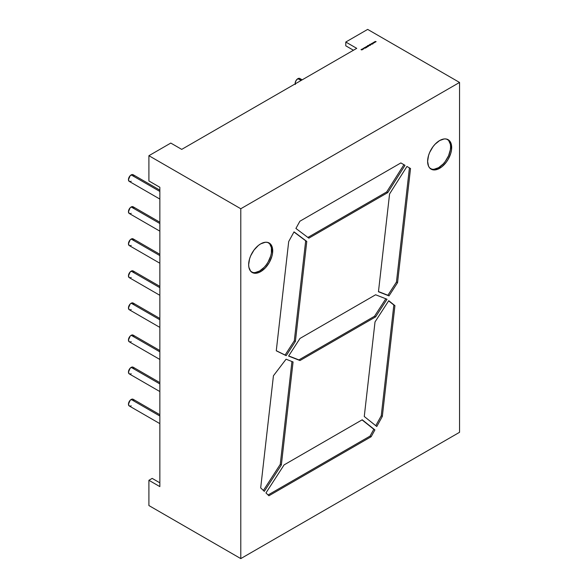 <?xml version="1.0" encoding="UTF-8"?>
<svg xmlns="http://www.w3.org/2000/svg" width="588" height="588" viewBox="0 0 588 588"><rect width="100%" height="100%" fill="white"/><g stroke="black" fill="none" stroke-linecap="round" stroke-linejoin="round"><path stroke-width="0.88" d="M133.711 175.386L133.123 174.709A3.866 2.234 120 0 0 131.19 174.901L159.848 191.445L131.19 174.901A3.866 2.234 120 0 0 128.662 178.304A3.866 2.234 120 0 0 129.257 181.405L130.139 181.574M133.711 207.468L133.123 206.785A3.866 2.234 120 0 0 131.19 206.976L159.848 223.521L131.19 206.976A3.866 2.234 120 0 0 128.662 210.386A3.866 2.234 120 0 0 129.257 213.488L130.139 213.657M133.711 239.551L133.123 238.868A3.866 2.234 120 0 0 131.19 239.059L159.848 255.604L131.19 239.059A3.866 2.234 120 0 0 128.662 242.469A3.866 2.234 120 0 0 129.257 245.564L130.139 245.74M133.711 271.627L133.123 270.95A3.866 2.234 120 0 0 131.19 271.141L159.848 287.686L131.19 271.141A3.866 2.234 120 0 0 128.662 274.545A3.866 2.234 120 0 0 129.257 277.646L130.139 277.815M133.711 303.709L133.123 303.026A3.866 2.234 120 0 0 131.19 303.217L159.848 319.762L131.19 303.217A3.866 2.234 120 0 0 128.662 306.627A3.866 2.234 120 0 0 129.257 309.729L130.139 309.898M133.711 399.95L133.123 399.267A3.866 2.234 120 0 0 131.19 399.465L159.848 416.01L131.19 399.465A3.866 2.234 120 0 0 128.662 402.868A3.866 2.234 120 0 0 129.257 405.97L130.139 406.139M133.711 367.875L133.123 367.191A3.866 2.234 120 0 0 131.19 367.382L159.848 383.927L131.19 367.382A3.866 2.234 120 0 0 128.662 370.785A3.866 2.234 120 0 0 129.257 373.887L130.139 374.064M133.711 335.792L133.123 335.109A3.866 2.234 120 0 0 131.19 335.3L159.848 351.844L131.19 335.3A3.866 2.234 120 0 0 128.662 338.71A3.866 2.234 120 0 0 129.257 341.804L130.139 341.981M301.056 80.49L297.881 78.66A3.866 2.234 120 0 0 295.183 83.878A3.866 2.234 120 0 1 297.881 78.66L299.814 78.469A3.866 2.234 120 0 0 297.881 78.66L301.056 80.49L297.881 78.66L295.948 80.696L295.147 83.393L295.36 84.481M431.871 169.212L433.951 169.293L438.552 167.69A17.015 9.827 120 0 1 430.614 168.822A17.015 9.827 120 0 0 438.552 167.69L439.648 168.322A17.015 9.827 -60 0 1 427.616 161.377A17.015 9.827 -60 0 1 439.648 140.539A17.015 9.827 -60 0 1 451.68 147.485A17.015 9.827 -60 0 1 439.648 168.322A17.015 9.827 -60 0 1 431.144 169.168A17.015 9.827 -60 0 1 428.534 155.533A17.015 9.827 -60 0 1 439.648 140.539L444.256 138.937L446.336 139.018L449.651 140.936L451.452 144.905L451.452 150.33L450.768 153.328L448.159 159.341L446.336 162.126L442 166.705L437.303 169.41L432.966 169.844L429.644 167.925L428.534 166.169L427.616 161.377L428.534 155.533L429.644 152.49L432.966 146.735L435.046 144.251L439.648 140.539A17.015 9.827 -60 0 1 448.159 139.694A17.015 9.827 -60 0 1 450.768 153.328A17.015 9.827 -60 0 1 439.648 168.322L438.552 167.69A17.015 9.827 120 0 0 449.519 153.196A17.015 9.827 120 0 0 447.593 139.407A17.015 9.827 120 0 1 449.519 153.196A17.015 9.827 120 0 1 438.552 167.69L443.161 163.978L445.241 161.494L448.563 155.739L450.357 149.697L450.584 146.853L450.357 144.273L448.563 140.304M252.906 272.538L254.986 272.619L259.587 271.017A17.015 9.827 120 0 1 251.649 272.148A17.015 9.827 120 0 0 259.587 271.017L260.682 271.649A17.015 9.827 -60 0 1 248.65 264.703A17.015 9.827 -60 0 1 260.682 243.866A17.015 9.827 -60 0 1 272.714 250.811A17.015 9.827 -60 0 1 260.682 271.649A17.015 9.827 -60 0 1 252.179 272.494A17.015 9.827 -60 0 1 249.569 258.86A17.015 9.827 -60 0 1 260.682 243.866L265.291 242.263L267.371 242.344L270.686 244.263L272.487 248.232L272.487 253.656L271.803 256.655L269.194 262.667L265.291 267.937L260.682 271.649L258.338 272.736L254.001 273.17L250.679 271.252L248.886 267.283L248.65 264.703L249.569 258.86L250.679 255.817L254.001 250.062L258.338 245.483L260.682 243.866A17.015 9.827 -60 0 1 269.194 243.02A17.015 9.827 -60 0 1 271.803 256.655A17.015 9.827 -60 0 1 260.682 271.649L259.587 271.017A17.015 9.827 120 0 0 270.553 256.522A17.015 9.827 120 0 0 268.628 242.734A17.015 9.827 120 0 1 270.553 256.522A17.015 9.827 120 0 1 259.587 271.017L264.196 267.305L266.276 264.82L268.099 262.035L270.708 256.023L271.391 253.024L271.391 247.599L269.591 243.63M345.788 42.027L356.732 48.348L181.721 149.381L170.785 143.068L148.911 155.702L240.786 208.747L459.544 82.445L367.669 29.4L345.788 42.027L345.788 45.82L345.788 42.027L356.732 48.348L181.721 149.381L170.785 143.068L148.911 155.702L240.786 208.747L459.544 82.445L367.669 29.4L345.788 42.027L356.732 48.348L181.721 149.381L170.785 143.068L148.911 155.702L240.786 208.747L240.786 558.6L459.544 432.298L459.544 82.445L367.669 29.4L345.788 42.027L345.788 45.82L353.447 50.237M363.105 48.819L362.943 49.267L362.304 49.01L363.244 49.127M365.163 47.51L365.633 47.187L365.244 47.466L366.089 47.768L365.163 47.51L365.633 47.187L365.244 47.466L366.089 47.768L365.244 47.547M367.257 46.79L366.427 46.533L367.257 46.79M368.492 46.092L367.588 45.585L368.492 45.717L368.147 46.283L367.588 45.585L368.492 45.717L368.147 46.283L367.588 45.585L368.625 45.901M369.631 44.82L370.491 45.225L369.242 45.276L369.595 44.71L370.491 45.225L369.242 45.276L369.595 44.71L370.491 45.225L369.242 45.276L369.683 44.886M371.072 43.85L371.792 44.173L370.918 44.32L371.506 44.21L371.153 43.806L371.792 44.173L370.918 44.32L371.418 44.313L371.153 43.806L371.792 44.173L370.918 44.32L371.418 44.313L371.072 43.85M374.24 42.027L375.159 42.233L374.424 42.123L374.181 42.799L373.814 42.27L374.49 42.41L374.255 42.013L375.159 42.233L374.424 42.123L374.674 42.512L373.012 42.939L373.196 43.365L372.821 42.843L374.174 42.799L373.814 42.27L374.49 42.41L374.255 42.013L375.159 42.233L374.424 42.123L374.674 42.512L373.012 42.939L373.196 43.365L372.821 42.843L374.174 42.799L373.814 42.27L374.49 42.41L374.24 42.027M375.225 41.454L376.144 41.66L374.982 41.799L375.166 42.226L374.799 41.704L375.475 41.844L375.225 41.454L376.144 41.66L374.982 41.799L375.166 42.226L374.799 41.704L375.475 41.844L375.225 41.454L376.144 41.66L374.982 41.799L375.166 42.226L374.799 41.704L375.475 41.844L375.225 41.454M372.028 43.299L372.983 43.762L372.424 44.078L372.461 43.608L371.52 43.593L372.454 43.541L372.028 43.299L372.983 43.762L372.424 44.078L372.461 43.608L371.52 43.593L372.454 43.541L372.028 43.299L372.983 43.762L372.424 44.078L372.028 43.299M371.344 43.696L372.064 44.019L371.344 43.696M370.756 44.784L369.734 44.556L370.756 44.409L370.411 44.975L369.852 44.276L370.756 44.409L370.411 44.975L369.852 44.276L370.756 44.519M368.705 45.217L369.426 45.541L368.705 45.217M368.338 45.43L369.058 45.754L368.338 45.43M367.25 46.062L368.228 46.533L367.096 46.525L367.684 46.415L367.331 46.018L368.228 46.533L367.096 46.525L367.596 46.525L367.331 46.018L368.228 46.533L367.096 46.525L367.596 46.525L367.25 46.062M366.309 46.79L367.037 47.194L365.942 46.893L366.478 47.518L365.846 46.842L367.037 47.194L365.942 46.893L366.478 47.518L365.846 46.842L367.037 47.194L365.942 46.893L366.478 47.518L365.846 46.842L366.309 46.871M364.839 47.452L365.288 48.201L364.009 47.929L364.839 47.452L365.288 48.201L364.009 47.929L364.839 47.452L365.288 48.201L364.009 47.929L364.839 47.452L365.214 48.187M363.884 48.473L363.053 48.642L363.538 48.29L363.862 48.767L363.053 48.642L363.884 48.363L363.862 48.767L363.053 48.642L363.884 48.363L363.862 48.767M361.885 49.157L362.605 49.48L361.877 49.914L361.01 49.664L361.811 49.862L361.451 49.407L362.252 49.605L361.965 49.113L362.605 49.48L361.877 49.914L361.01 49.664L361.811 49.862L361.451 49.407L362.252 49.605L361.965 49.113L362.605 49.48L361.877 49.914L361.01 49.664L361.811 49.862L361.524 49.363L362.252 49.605L361.885 49.157M159.848 482.821L152.189 478.397L159.848 482.821L152.189 478.397L148.911 480.293L159.848 486.607L159.848 187.278L148.911 180.957L159.848 187.278L159.848 486.607L159.848 187.278L148.911 180.957L148.911 155.702M148.911 480.293L152.189 478.397L148.911 480.293L148.911 505.555L240.786 558.6L148.911 505.555L148.911 480.293L159.848 486.607L148.911 480.293L148.911 505.555L240.786 558.6L459.544 432.298L459.544 82.445L240.786 208.747L240.786 558.6L459.544 432.298L459.544 82.445M387.029 299.241L375.622 316.881L299.99 360.54L288.583 356.078L299.99 338.438L375.622 294.772L387.029 299.241L375.622 316.881L374.527 316.248L385.831 298.77L374.527 316.248L298.895 359.907L299.99 360.54L288.583 356.078L299.99 338.438L375.622 294.772L387.029 299.241L375.622 316.881L299.99 360.54L288.583 356.078L299.99 338.438L375.622 294.772L387.029 299.241M371.146 436.73L268.914 495.757L265.952 492.935L284.085 464.895L362.223 419.781L374.901 429.909L371.146 436.73L268.914 495.757L265.952 492.935L284.085 464.895L362.223 419.781L374.901 429.909L362.046 419.883L373.814 429.277L370.05 436.098L371.146 436.73L268.914 495.757L265.952 492.935L284.085 464.895L362.223 419.781L374.901 429.909L371.146 436.73L370.05 436.098L371.146 436.73L374.901 429.909L373.814 429.277L370.05 436.098L268.091 494.971L370.05 436.098L373.814 429.277L362.046 419.883M299.887 221.228L400.862 162.935L405.014 165.338L387.779 192.585L308.84 238.162L295.911 228.453L299.887 221.228L400.862 162.935L405.014 165.338L400.862 162.935L405.014 165.338L400.862 162.935L299.887 221.228L295.911 228.453L299.887 221.228M410.527 168.513L397.547 282.674L388.999 295.889L378.451 291.758L389.579 193.937L406.955 166.455L410.527 168.513L397.547 282.674L396.452 282.042L409.432 167.881L410.527 168.513L397.547 282.674L388.999 295.889L378.451 291.758L389.579 193.937L406.955 166.455L410.527 168.513L406.955 166.455L410.527 168.513L406.955 166.455L389.579 193.937L378.451 291.758L388.999 295.889L387.904 295.257L388.999 295.889L397.547 282.674L396.452 282.042L387.904 295.257L378.474 291.567L388.999 295.889M294.029 231.863L306.774 241.425L295.404 341.415L286.18 355.674L276.272 350.801L288.701 241.543L294.029 231.863L306.774 241.425L293.956 231.995L305.679 240.793L294.309 340.783L295.404 341.415L286.18 355.674L276.272 350.801L288.701 241.543L294.029 231.863L306.774 241.425L295.404 341.415L286.18 355.674L276.272 350.801L288.701 241.543L294.029 231.863M394.93 305.642L382.332 416.414L376.783 426.498L364.266 416.495L375.019 321.93L388.749 300.703L394.93 305.642L382.332 416.414L376.783 426.498L364.266 416.495L375.019 321.93L388.749 300.703L394.93 305.642L382.332 416.414L381.245 415.782L375.783 425.697L381.245 415.782L393.842 305.01L394.93 305.642L388.749 300.703L375.019 321.93L364.266 416.495L376.783 426.498L382.332 416.414L381.245 415.782L393.842 305.01L388.646 300.865M281.351 465.005L264.306 491.355L260.682 487.9L273.435 375.761L286.069 359.209L293.067 361.951L281.351 465.005L264.306 491.355L260.682 487.9L273.435 375.761L286.069 359.209L293.067 361.951L281.351 465.005L264.306 491.355L260.682 487.9L273.435 375.761L286.069 359.209L293.067 361.951L281.351 465.005L280.255 464.38L281.351 465.005L280.255 464.38L291.949 361.517L280.255 464.38L263.38 490.473L280.255 464.38L291.949 361.517M387.779 192.585L386.691 191.953L387.779 192.585L308.84 238.162L387.779 192.585L405.014 165.338L387.779 192.585L386.691 191.953L403.927 164.706L400.862 162.935M403.927 164.706L386.691 191.953L307.884 237.449L386.691 191.953L403.927 164.706L405.014 165.338M308.84 238.162L295.911 228.453L308.84 238.162M397.547 282.674L396.452 282.042L409.432 167.881L406.955 166.455M409.432 167.881L396.452 282.042L387.904 295.257L378.474 291.567M306.774 241.425L305.679 240.793L294.309 340.783L295.404 341.415L306.774 241.425L293.956 231.995M305.679 240.793L294.309 340.783L285.092 355.042L286.18 355.674L276.286 350.713L286.18 355.674M295.404 341.415L294.309 340.783L285.092 355.042L276.286 350.713M375.622 316.881L374.527 316.248L298.895 359.907L299.99 360.54L375.622 316.881L374.527 316.248L385.831 298.77M374.527 316.248L298.895 359.907L288.693 355.916L299.99 360.54M302.188 79.836L299.814 78.469L300.409 79.145M159.848 350.536L133.123 335.109L131.19 335.3L130.139 336.145L128.456 340.04L129.257 341.804L159.848 359.466M159.848 382.619L133.123 367.191L132.234 367.015L130.139 368.228L128.456 372.116L129.257 373.887L159.848 391.549M159.848 190.137L133.123 174.709L132.234 174.533L130.139 175.746L128.456 179.634L129.257 181.405L159.848 199.067M159.848 222.213L133.123 206.785L131.19 206.976L130.139 207.821L128.456 211.717L129.257 213.488L159.848 231.15M159.848 254.295L133.123 238.868L131.19 239.059L130.139 239.904L128.456 243.792L129.257 245.564L159.848 263.226M159.848 286.378L133.123 270.95L132.234 270.774L130.139 271.987L128.456 275.875L129.257 277.646L159.848 295.308M159.848 318.461L133.123 303.026L131.19 303.217L130.139 304.062L128.456 307.958L129.257 309.729L159.848 327.391M159.848 414.702L133.123 399.267L132.234 399.098L130.139 400.303L128.456 404.199L129.257 405.97L159.848 423.632M375.57 41.932L375.409 41.557M375.188 42.218L374.982 41.799M374.585 42.505L374.424 42.123M374.203 42.784L373.997 42.373M373.27 42.586L374.174 42.799L373.012 42.939L373.196 43.365L372.821 42.843L373.505 42.983L373.27 42.615M373.601 43.071L373.439 42.696M373.211 43.358L373.012 42.939M372.439 44.078L372.454 43.541L371.52 43.593L372.454 43.541M369.94 44.703L369.94 44.313M370.065 44.6L370.675 44.453L370.175 44.872M370.183 44.46L370.778 44.6L370.175 44.835M369.837 44.938L369.323 44.938L369.83 45.313M369.323 44.938L369.83 45.232L369.315 45.313M367.676 46.011L367.669 45.621M367.801 45.908L368.411 45.761L367.912 46.18M367.919 45.768L368.514 45.908L367.912 46.143M366.993 46.944L366.427 46.533L366.993 46.856M365.119 48.172L364.634 48.062M363.788 48.804L363.81 48.414M363.024 49.245L363.024 48.87L362.517 49.157L363.024 48.87M361.811 49.943L361.701 49.554M362.318 49.576L361.855 49.679L362.157 49.436M362.252 49.686L362.157 49.311M159.848 191.445L131.19 174.901A3.866 2.234 120 0 0 128.456 179.634A3.866 2.234 120 0 0 131.19 181.214M159.848 223.521L131.19 206.976A3.866 2.234 120 0 0 128.456 211.717A3.866 2.234 120 0 0 131.19 213.297M159.848 255.604L131.19 239.059A3.866 2.234 120 0 0 128.456 243.792A3.866 2.234 120 0 0 131.19 245.372M159.848 287.686L131.19 271.141A3.866 2.234 120 0 0 128.456 275.875A3.866 2.234 120 0 0 131.19 277.455M159.848 319.762L131.19 303.217A3.866 2.234 120 0 0 128.456 307.958A3.866 2.234 120 0 0 131.19 309.538M159.848 416.01L131.19 399.465A3.866 2.234 120 0 0 128.456 404.199A3.866 2.234 120 0 0 131.19 405.779M159.848 383.927L131.19 367.382A3.866 2.234 120 0 0 128.456 372.116A3.866 2.234 120 0 0 131.19 373.696M159.848 351.844L131.19 335.3A3.866 2.234 120 0 0 128.456 340.04A3.866 2.234 120 0 0 131.19 341.613M439.648 168.322L438.552 167.69M260.682 271.649L259.587 271.017M240.786 208.747L240.786 558.6M386.691 191.953L307.884 237.449M396.452 282.042L387.904 295.257M294.309 340.783L285.092 355.042M382.332 416.414L381.245 415.782L375.783 425.697M381.245 415.782L393.842 305.01M374.901 429.909L373.814 429.277M268.091 494.971L370.05 436.098M263.38 490.473L280.255 464.38M288.693 355.916L298.895 359.907M300.615 80.24A3.866 2.234 120 0 0 297.881 78.66M133.924 336.88A3.866 2.234 120 0 0 131.19 335.3M133.924 368.963A3.866 2.234 120 0 0 131.19 367.382M133.924 401.038A3.866 2.234 120 0 0 131.19 399.465M133.924 304.797A3.866 2.234 120 0 0 131.19 303.217M133.924 272.722A3.866 2.234 120 0 0 131.19 271.141M133.924 240.639A3.866 2.234 120 0 0 131.19 239.059M133.924 208.556A3.866 2.234 120 0 0 131.19 206.976M133.924 176.474A3.866 2.234 120 0 0 131.19 174.901M370.668 44.828L370.675 44.453M368.404 46.136L368.411 45.761M365.846 46.966L366.309 46.915M364.634 47.995L365.119 48.098M362.524 48.87L362.517 49.238"/></g></svg>
